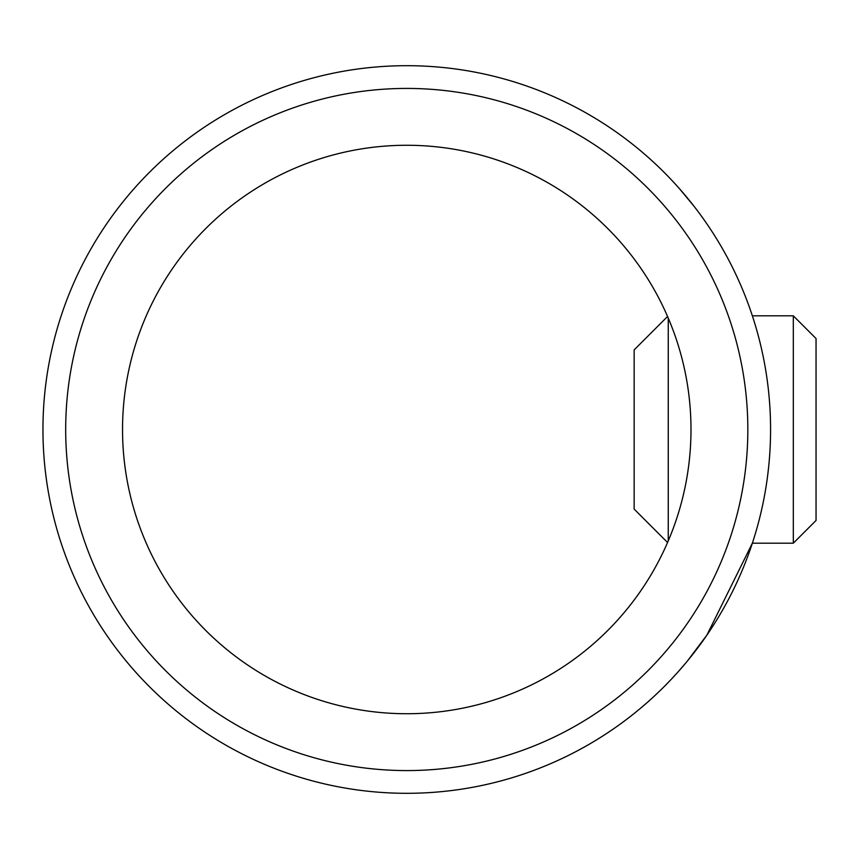<?xml version="1.0" encoding="UTF-8"?>
<svg xmlns="http://www.w3.org/2000/svg" width="859" height="859" viewBox="0 0 859 859"><rect width="100%" height="100%" fill="white"/><g stroke="black" fill="none" stroke-linecap="round" stroke-linejoin="round"><path stroke-width="1.29" d="M747.835 429.5A341.077 341.077 0 0 0 406.758 88.423A341.077 341.077 0 0 0 65.692 429.5A341.077 341.077 0 0 0 406.758 770.577A341.077 341.077 0 0 0 747.835 429.5M42.95 429.5A363.808 363.808 0 0 1 406.758 65.692A363.808 363.808 0 0 1 770.577 429.5A363.808 363.808 0 0 1 406.758 793.308A363.808 363.808 0 0 1 42.95 429.5M122.536 429.5A284.232 284.232 0 0 0 406.758 713.732A284.232 284.232 0 0 0 690.99 429.5A284.232 284.232 0 0 0 406.758 145.268A284.232 284.232 0 0 0 122.536 429.5M679.276 188.475L694.115 206.364M793.308 543.189L793.308 315.811L816.05 338.543L816.05 520.457L793.308 543.189L752.355 543.189L706.882 635.134L687.307 661.14L679.276 670.525M667.561 542.501L634.146 509.086L634.146 349.914L667.561 316.499M668.248 540.891L668.248 318.109M793.308 315.811L752.355 315.811"/></g></svg>
